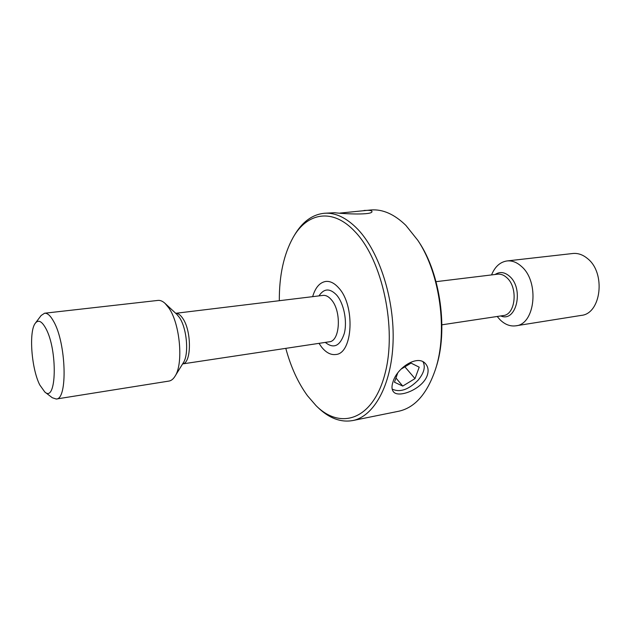 <?xml version="1.0" encoding="UTF-8"?>
<svg xmlns="http://www.w3.org/2000/svg" width="631" height="631" viewBox="0 0 631 631"><rect width="100%" height="100%" fill="white"/><g stroke="black" fill="none" stroke-linecap="round" stroke-linejoin="round"><path stroke-width="0.95" d="M497.196 316.478L500.012 319.728C504.934 324.539 510.211 326.574 515.842 325.817L581.214 315.405C601.193 313.844 606.091 272.892 587.516 258.568C582.847 254.672 577.933 252.984 572.79 253.504L507.008 260.942C500.107 262.007 494.949 266.661 491.541 274.927M515.842 325.817C535.269 324.437 539.639 281.552 521.395 266.377C516.797 262.251 512.009 260.437 507.008 260.942M321.581 347.082C326.077 352.658 330.802 355.135 335.755 354.504C352.926 353.754 355.442 305.554 338.721 287.933C334.509 283.169 330.21 281 325.809 281.434C319.751 282.436 315.358 287.515 312.645 296.665C315.358 287.515 319.751 282.436 325.809 281.434C330.21 281 334.509 283.169 338.721 287.933C355.442 305.554 352.926 353.754 335.755 354.504C330.802 355.135 326.077 352.658 321.581 347.082L318.994 343.351L321.581 347.082M44.777 391.969L52.294 397.743L56.262 399.029L168.95 381.077C171.222 380.706 173.225 379.121 174.976 376.321C183.629 363.945 180.095 323.75 168.848 307.983L165.054 303.385C162.617 301.153 160.258 300.159 157.971 300.411L44.58 313.228L41.102 315.532L35.407 323.104C28.632 331.038 31.376 368.583 39.777 384.949L44.777 391.969C56.593 403.319 57.815 349.771 45.771 328.341C41.851 321.211 38.396 319.467 35.407 323.104M56.262 399.029C67.817 399.62 66.255 343.232 53.722 321.573C50.551 315.752 47.499 312.968 44.58 313.228M417.88 240.411L418.921 242.004C440.564 274.17 448.278 330.833 436.013 367.613L435.445 369.427C448.034 331.693 440.099 273.404 417.88 240.411L405.843 225.354C394.43 214.288 382.922 209.153 371.32 209.934L339.983 213.089M285.796 348.359C290.828 366.997 298.053 382.788 307.478 395.74L316.013 405.607C340.63 430.421 372.968 419.82 384.91 374.073C397.199 328.633 382.457 259.988 355.024 231.695C332.789 207.662 307.171 212.473 293.123 237.469L294.306 235.442C302.217 221.891 312.258 214.493 324.421 213.254C335.574 212.497 346.703 217.853 357.816 229.313C379.468 251.974 394.706 299.607 393.058 342.459C391.48 385.375 373.907 416.547 352.642 420.577L398.721 411.238C414.89 407.705 427.132 393.768 435.445 369.427M352.642 420.577C340.59 422.628 328.94 418.187 317.693 407.247L316.013 405.607M324.421 213.254L334.627 212.726C344.36 213.964 373.173 215.266 371.943 211.424C371.88 210.809 370.689 210.446 368.37 210.336L364.04 210.454M427.187 375.595C428.772 370.925 428.268 367.037 425.688 363.937C418.108 353.959 396.994 367.597 393.01 381.85C391.535 386.211 391.662 389.485 393.373 391.67C398.185 398.611 422.447 389.185 427.187 375.595M293.123 237.469C283.8 254.277 279.194 275.361 279.312 300.711M392.166 389.075C399.857 392.742 408.525 389.761 418.172 380.13C424.016 373.008 425.641 366.919 423.062 361.863M397.64 373.197L394.446 382.22L402.744 386.077L415.009 378.608L419.205 367.179L411.041 363.101L400.961 369.198M404.881 366.824L415.009 378.608M395.945 377.993L402.744 386.077M500.754 315.942C516.245 322.891 524.251 288.888 509.651 276.378C504.705 272.032 499.855 271.409 495.114 274.493M441.913 324.815L503.27 315.563C515.559 314.735 518.296 287.539 506.874 277.743C503.932 275.021 500.856 273.838 497.638 274.185L436.037 281.671M325.304 342.396C333.712 349.132 340.054 346.135 344.313 333.413C347.436 321.211 343.856 303.377 336.654 295.071C329.863 288.059 323.971 288.328 318.97 295.892M182.611 363.913L329.303 341.797C340.172 341.324 341.742 310.957 331.283 299.646C328.585 296.523 325.825 295.111 322.985 295.403L175.726 313.299C178.045 313.213 180.348 314.845 182.635 318.198C191.753 330.668 191.611 363.259 182.619 363.906M174.976 376.321L183.353 362.715C189.19 354.275 186.879 327.915 179.322 317.354L176.759 314.262L165.054 303.385"/></g></svg>
